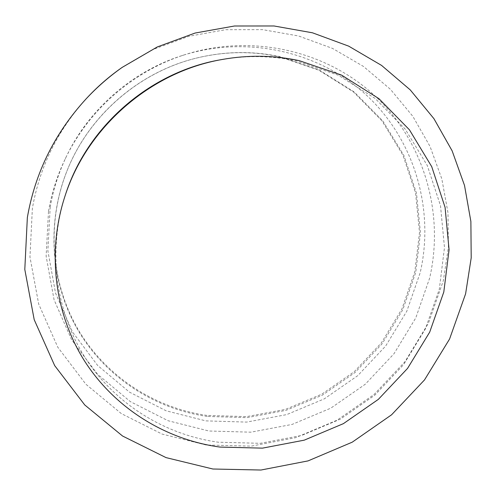 <?xml version="1.0" encoding="UTF-8"?>
<svg xmlns="http://www.w3.org/2000/svg" width="496" height="496" viewBox="0 0 496 496"><rect width="100%" height="100%" fill="white"/><g stroke="black" fill="none" stroke-linecap="round" stroke-linejoin="round"><path stroke-width="0.37" stroke-dasharray="2.48 1.86" d="M120.919 68.274L153.586 49.259L188.889 36.276L225.637 29.692L262.613 29.642L298.635 35.997L332.58 48.441L363.463 66.439L390.433 89.317L412.796 116.275L430.044 146.444L441.831 178.901L447.975 212.716L448.434 246.965L443.319 280.748L428.395 323.293L404.934 361.751L374.04 394.518L337.051 420.211L295.535 437.701L251.236 446.14L206.069 444.986L162.062 434.062L121.309 413.59L85.895 384.245L57.778 347.188L38.688 304.067L29.952 256.996L32.37 208.456C39.668 166.526 58.001 129.549 87.364 97.526M65.329 195.102C47.318 250.678 55.651 311.693 85.442 358.143C115.549 404.476 165.242 434.893 218.383 442.221L260.369 443.312L301.599 435.469L340.281 419.17L374.759 395.213L403.564 364.672L425.425 328.836L439.313 289.23L444.484 247.554L440.498 205.66L427.292 165.521L405.232 129.134L375.131 98.437L338.284 75.206L296.441 60.927C271.535 55.602 246.252 55.211 220.59 59.768M48.503 211.296C51.615 193.136 57.201 175.64 65.267 158.807C88.555 109.994 133.108 71.157 184.642 54.752C252.83 32.91 328.55 51.255 376.923 97.78C425.258 144.534 444.311 214.873 429.579 278.33L415.766 317.942L393.973 353.76L365.223 384.27L330.782 408.171L292.125 424.409L250.902 432.183L208.909 431.005L168.051 420.726L130.281 401.58L97.526 374.232L71.604 339.779L54.07 299.776L46.134 256.184L48.503 211.296M50.183 207.266C53.196 189.664 58.615 172.701 66.427 156.389C89.001 109.083 132.147 71.474 182.088 55.571C248.161 34.41 321.631 52.148 368.695 97.284C415.729 142.643 434.409 210.974 420.193 272.67L406.825 311.178L385.683 345.997L357.759 375.652L324.285 398.865L286.713 414.6L246.642 422.096L205.834 420.881L166.141 410.812L129.462 392.138L97.681 365.496L72.534 331.991L55.546 293.124L47.87 250.809L50.183 207.266M206.937 415.419C155.068 408.016 106.82 377.152 78.914 330.857C51.299 284.468 45.979 224.229 66.83 171.312C88.468 115.859 138.93 71.87 196.819 58.007C224.57 51.336 252.086 50.908 279.372 56.724L318.742 70.141L353.493 91.971L381.957 120.844L402.913 155.105L415.549 192.925L419.511 232.413L414.823 271.721L401.884 309.076L381.387 342.866L354.305 371.634L321.83 394.146L285.374 409.398L246.506 416.64L206.937 415.419M207.247 416.435C155.229 409.014 106.832 378.07 78.839 331.644C51.138 285.119 45.799 224.694 66.712 171.604C88.418 115.971 139.047 71.839 197.123 57.927C224.967 51.237 252.569 50.809 279.936 56.643L319.43 70.103L354.28 92.008L382.831 120.968L403.837 155.335L416.504 193.266L420.465 232.872L415.766 272.292L402.777 309.758L382.218 343.641L355.049 372.496L322.481 395.083L285.919 410.378L246.94 417.651L207.247 416.435M184.642 54.752L182.088 55.571M65.267 158.807L66.427 156.389"/><path stroke-width="0.74" d="M27.348 217.558C35.129 172.682 54.765 133.064 86.254 98.71C97.185 87.029 109.176 76.57 122.239 67.344L157.269 46.953L195.102 33.046L234.453 26.003L274.009 25.972L312.486 32.804L348.694 46.147L381.573 65.416L410.223 89.875L433.926 118.668L452.141 150.852L464.516 185.442L470.878 221.439L471.2 257.877L465.608 293.806L449.574 339.035L424.508 379.924L391.592 414.786L352.234 442.172L308.078 460.889L260.964 470.028L212.902 469.011L166.03 457.61L122.568 436.027L84.748 404.959L54.672 365.602L34.205 319.684L24.8 269.452L27.348 217.558M86.254 98.71L87.364 97.526C97.551 86.633 108.736 76.88 120.919 68.274L122.239 67.344M222.295 59.458L220.59 59.768C149.835 71.926 87.036 126.672 65.329 195.102L64.79 196.751C46.525 253.121 54.994 314.972 85.207 362.018C115.735 408.94 166.098 439.698 219.939 447.076L262.471 448.142L304.24 440.163L343.424 423.634L378.355 399.361L407.545 368.416L429.703 332.122L443.802 292.001L449.072 249.786L445.073 207.353L431.737 166.681L409.423 129.797L378.95 98.679L341.62 75.125L299.212 60.642C273.966 55.23 248.329 54.839 222.295 59.458C150.53 71.79 86.8 127.342 64.79 196.751"/></g></svg>

